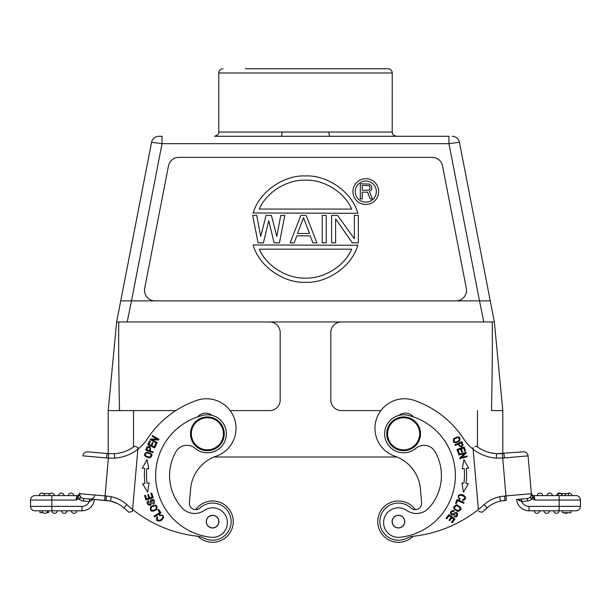 <?xml version="1.0" encoding="UTF-8"?>
<svg xmlns="http://www.w3.org/2000/svg" width="611" height="611" viewBox="0 0 611 611"><rect width="100%" height="100%" fill="white"/><g stroke="black" fill="none" stroke-linecap="round" stroke-linejoin="round"><path stroke-width="0.92" d="M214.003 457.013L396.997 457.013A37.981 37.981 0 0 1 420.376 488.831L421.598 502.769A6.331 6.331 0 0 1 411.004 507.978A18.567 18.567 0 0 0 380.554 526.667A18.567 18.567 0 0 0 406.697 538.268A21.102 21.102 0 0 1 413.731 536.198A21.102 21.102 0 0 0 413.028 536.29A20.682 20.682 0 0 1 400.236 542.24L400.236 542.24A20.682 20.682 0 0 1 377.835 523.444A20.682 20.682 0 0 1 415.281 509.65A6.331 6.331 0 0 0 421.598 502.769M328.909 132.06L392.216 132.06L392.224 72.976L218.776 72.976L218.776 132.06C217.86 133.16 220.731 133.855 214.553 136.284L280.953 136.284A4.224 1.138 90 0 0 282.091 132.06L328.909 132.06A4.224 1.138 -90 0 0 330.047 136.284L448.955 136.284L448.955 143.669L459.426 142.256L490.259 300.872L479.513 300.872L483.813 321.966L341.373 321.966A10.547 10.547 0 0 0 330.818 332.521L330.818 400.045A10.547 10.547 0 0 0 341.373 410.592L380.852 410.592L341.373 410.592M502.8 453.614L502.8 410.592L494.36 321.966L490.259 300.872M502.8 410.592L491.481 410.592C492.214 377.667 492.474 348.125 492.252 321.966L494.36 321.966M424.003 321.966L485.462 321.966M492.161 321.966L483.813 321.966M269.627 410.592L230.148 410.592L269.627 410.592A10.547 10.547 0 0 0 280.182 400.045L280.182 332.521A10.547 10.547 0 0 0 269.627 321.966L341.373 321.966M115.181 410.592L175.815 410.592L108.2 410.592L108.2 453.614M448.955 136.284L396.44 136.284M214.553 136.284L373.703 136.284M459.426 142.256A7.385 7.385 0 0 0 452.178 136.284A7.385 7.385 0 0 1 459.426 142.256A7.385 7.385 0 0 0 452.178 136.284M162.045 136.284L158.822 136.284A7.385 7.385 0 0 0 151.574 142.256L162.045 143.669L162.045 136.284L158.822 136.284A7.385 7.385 0 0 0 151.574 142.256A7.385 7.385 0 0 1 158.822 136.284L162.045 136.284M269.627 321.966L127.187 321.966L131.487 300.872L120.741 300.872L116.64 321.966L108.2 410.592M120.741 300.872L151.574 142.256M466.323 288.308L442.532 165.917A10.547 10.547 0 0 0 432.176 157.378L178.824 157.378A10.547 10.547 0 0 0 168.468 165.917L144.677 288.308A10.547 10.547 0 0 0 155.034 300.872L455.966 300.872A10.547 10.547 0 0 0 466.323 288.308M455.966 300.872L479.513 300.872L448.955 143.669L162.045 143.669L131.487 300.872L155.034 300.872M357.771 245.278L253.122 244.95C259.171 266.992 284.688 283.443 305.508 282.297C326.32 283.435 351.829 266.992 357.878 244.95M253.229 212.972L357.878 213.3C351.829 191.258 326.312 174.807 305.492 175.953C284.68 174.815 259.171 191.258 253.122 213.3M127.187 321.966L118.84 321.966M116.64 321.966L118.748 321.966C118.481 348.293 118.824 377.369 119.527 410.592M352.326 242.842L335.615 218.914L335.615 242.842L331.597 242.842L331.597 215.408L337.616 215.408L354.334 238.756L354.334 215.408L358.344 215.408L358.344 242.842L352.326 242.842M326.251 215.408L322.241 215.408L322.241 242.842L326.251 242.842L326.251 215.408M290.149 242.842L300.841 215.408L306.195 215.408L316.888 242.842L312.878 242.842L310.205 235.838L296.831 235.838L294.158 242.842L290.149 242.842M303.514 217.745L297.504 233.501L309.533 233.501L303.514 217.745M274.095 242.842L268.748 220.663L263.402 242.842L258.048 242.842L252.702 215.408L256.712 215.408L260.729 236.419L266.075 215.408L271.421 215.408L276.775 236.419L280.785 215.408L284.795 215.408L279.448 242.842L274.095 242.842M378.675 191.564A12.869 12.869 0 0 1 365.806 204.441A12.869 12.869 0 0 1 352.929 191.564A12.869 12.869 0 0 1 365.806 178.695A12.869 12.869 0 0 1 378.675 191.564M355.251 191.564A10.547 10.547 0 0 0 365.806 202.119A10.547 10.547 0 0 0 376.353 191.564A10.547 10.547 0 0 0 365.806 181.016A10.547 10.547 0 0 0 355.251 191.564M370.129 198.949L367.593 192.16L362.216 192.16L362.216 198.949L360.314 198.949L360.314 183.758L369.495 184.079L371.709 186.347L371.709 189.578L369.495 191.518L372.343 198.949L370.129 198.949M368.227 190.22L369.181 189.899L370.129 188.28L369.181 185.698L362.216 185.377L362.216 190.22L368.227 190.22M351.699 249.173L259.301 249.173C266.946 267.076 288.239 278.799 305.5 278.081C322.753 278.807 344.054 267.076 351.699 249.173M259.301 209.077L351.699 209.077C344.054 191.174 322.761 179.451 305.5 180.169C288.247 179.443 266.946 191.174 259.301 209.077M392.224 72.976A4.224 4.224 0 0 0 388.008 68.76L245.362 68.76M218.776 72.976A4.224 4.224 0 0 1 222.992 68.76M365.638 68.76L388.008 68.76M190.563 432.336A16.879 16.879 0 0 1 208.855 416.985A16.879 16.879 0 0 1 224.199 435.276A16.879 16.879 0 0 1 205.907 450.62A16.879 16.879 0 0 1 190.563 432.336M191.403 432.405A16.039 16.039 0 0 1 208.779 417.825A16.039 16.039 0 0 1 223.359 435.2A16.039 16.039 0 0 1 205.983 449.78A16.039 16.039 0 0 1 191.403 432.405M132.442 511.376L137.88 449.23L132.442 511.376L129.005 512.293A131.037 131.037 0 0 1 123.865 507.917A131.037 131.037 0 0 0 129.005 512.293A131.037 131.037 0 0 1 123.865 507.917A29.328 29.328 0 0 0 110.492 501.081L111.339 496.735L106.406 496.048L106.024 500.462L110.492 501.081L117.549 503.594A29.328 29.328 0 0 1 123.865 507.917A29.328 29.328 0 0 0 117.549 503.594L110.492 501.081A29.328 29.328 0 0 1 123.865 507.917L126.821 504.617A33.758 33.758 0 0 0 111.339 496.735M137.979 448.1L137.88 449.23A42.205 42.205 0 0 0 147.175 439.095A97.065 97.065 0 0 1 196.887 400.358A29.542 29.542 0 0 1 235.815 424.691A29.542 29.542 0 0 1 216.103 456.226A37.981 37.981 0 0 0 190.624 488.831L189.402 502.769A6.331 6.331 0 0 0 199.996 507.978A18.567 18.567 0 0 1 231.065 523.26A18.567 18.567 0 0 1 204.303 538.268A21.102 21.102 0 0 0 197.269 536.198A126.607 126.607 0 0 1 126.821 504.617M137.895 449.077L137.933 448.665M138.033 447.535L134.626 446.145A37.767 37.767 0 0 1 114.463 453.706L108.643 453.645L114.463 453.706L114.715 458.135A42.205 42.205 0 0 0 137.88 449.23M122.116 452.369L119.466 453.018M116.877 453.461L115.479 453.622M106.024 500.462L94.369 499.439L110.492 501.081M107.612 500.6L83.646 498.5L104.672 500.34L105.054 495.926L106.406 496.048M83.646 498.5L89.542 499.019L89.603 501.524L89.954 499.05L89.542 499.019L89.97 499.057L83.646 498.5A4.43 4.43 0 0 1 79.621 493.703L80.14 496.552C80.889 497.721 80.576 498.431 79.186 498.668L78.017 496.376L79.522 494.826L79.621 493.703A4.43 4.43 0 0 0 83.646 498.5L83.424 501.02L89.328 501.539A8.019 8.019 0 0 1 81.966 506.374L51.859 506.374L51.859 500.042L76.1 500.042L76.749 495.613L76.1 500.042L78.017 496.376M76.1 500.042L79.186 498.668L77.712 496.781M43.144 512.705L40.043 512.705L40.043 510.804L34.98 510.804A4.43 4.43 0 0 1 30.55 506.374L30.55 500.042A4.43 4.43 0 0 1 34.98 495.613L42.472 495.613M51.859 495.613L51.859 500.042L30.55 500.042A4.43 4.43 0 0 1 30.565 499.638A4.43 4.43 0 0 0 30.55 500.042A4.43 4.43 0 0 1 34.98 495.613A4.43 4.43 0 0 0 30.565 499.638A4.43 4.43 0 0 1 34.98 495.613L76.749 495.613A2.956 2.956 0 0 0 79.69 492.917L79.674 493.1M39.211 495.613L40.731 495.613L39.211 495.613A2.742 2.742 0 0 1 42.182 493.085A2.742 2.742 0 0 0 39.211 495.613A2.742 2.742 0 0 1 42.182 493.085A2.742 2.742 0 0 1 44.679 495.613L40.746 495.613M51.889 493.085A2.742 2.742 0 0 1 54.387 495.613A2.742 2.742 0 0 0 51.889 493.085A2.742 2.742 0 0 0 48.918 495.613L50.438 495.613L48.918 495.613A2.742 2.742 0 0 1 51.889 493.085A2.742 2.742 0 0 1 54.387 495.613L52.126 495.613M51.446 495.613L50.453 495.613M52.79 495.613L44.679 495.613A2.742 2.742 0 0 0 42.182 493.085A2.742 2.742 0 0 1 44.679 495.613M93.361 499.347L89.328 501.539M79.674 493.069L79.69 492.917A2.956 2.956 0 0 1 76.749 495.613M79.629 493.589L79.545 494.597M79.537 494.635L80.14 496.552M110.454 501.073A29.328 29.328 0 0 1 117.549 503.594A29.328 29.328 0 0 0 110.454 501.073L110.224 501.035M112.791 501.677L115.196 502.525M197.972 536.29A20.682 20.682 0 0 0 233.165 523.444A20.682 20.682 0 0 0 195.719 509.65A20.682 20.682 0 0 1 233.165 523.451A20.682 20.682 0 0 1 197.972 536.29A21.102 21.102 0 0 0 197.269 536.198M108.643 453.645L87.732 451.835A4.43 4.43 0 0 0 82.928 455.867A4.43 4.43 0 0 1 87.732 451.835L107.154 453.538L87.732 451.835A4.43 4.43 0 0 0 82.928 455.867L106.429 457.922L107.154 453.538L108.643 453.645L108.368 458.067L114.715 458.135M106.429 457.922L108.368 458.067L105.054 495.926L79.621 493.719M94.758 495.025A4.43 4.43 0 0 1 89.954 499.05L89.542 499.019L89.954 499.05M94.369 499.439A12.449 12.449 0 0 1 81.966 510.804L48.483 510.804L48.483 512.705L46.65 512.705M34.98 510.804L51.859 510.804A2.742 2.742 0 0 0 54.608 513.332A2.742 2.742 0 0 0 57.342 510.804A2.742 2.742 0 0 1 54.608 513.332A2.742 2.742 0 0 1 51.866 510.804L51.859 506.374L30.55 506.374A4.43 4.43 0 0 0 34.98 510.804M44.901 510.804L46.108 510.804M71.281 510.804A2.742 2.742 0 0 0 73.778 513.324A2.742 2.742 0 0 1 71.281 510.804A2.742 2.742 0 0 0 73.778 513.324A2.742 2.742 0 0 0 76.749 510.804A2.742 2.742 0 0 1 73.778 513.324A2.742 2.742 0 0 0 76.749 510.804M67.05 510.804A2.742 2.742 0 0 1 64.071 513.324A2.742 2.742 0 0 0 67.05 510.804A2.742 2.742 0 0 1 64.071 513.324A2.742 2.742 0 0 1 61.574 510.804A2.742 2.742 0 0 0 64.071 513.324A2.742 2.742 0 0 1 61.574 510.804M42.167 510.804A2.742 2.742 0 0 0 44.656 513.324A2.742 2.742 0 0 1 42.167 510.804A2.742 2.742 0 0 0 44.656 513.324A2.742 2.742 0 0 0 47.635 510.804A2.742 2.742 0 0 1 44.656 513.324M58.625 495.613A2.742 2.742 0 0 1 61.36 493.077A2.742 2.742 0 0 1 64.094 495.613A2.742 2.742 0 0 0 61.36 493.077A2.742 2.742 0 0 0 58.625 495.613M73.801 495.613A2.742 2.742 0 0 0 71.067 493.077A2.742 2.742 0 0 0 68.325 495.613A2.742 2.742 0 0 1 71.067 493.077A2.742 2.742 0 0 1 73.801 495.613A2.742 2.742 0 0 0 71.067 493.077A2.742 2.742 0 0 0 68.325 495.613M43.534 493.581L50.064 493.581M146.907 452.102C142.859 454.393 143.707 456.325 149.443 457.891C153.445 455.623 152.597 453.69 146.907 452.102M152.842 452.713L153.109 451.995L150.222 450.918C150.978 446.931 149.863 445.694 146.869 447.206L145.724 450.063L152.842 452.713M147.61 492.107L149.061 482.95L147.037 483.194A71.113 71.113 0 0 1 146.777 468.568L148.809 468.752L147.045 459.648L142.31 468.186L144.677 468.393A73.221 73.221 0 0 0 144.937 483.446L142.577 483.736L147.61 492.107M153.216 497.667L151.749 493.092L150.894 493.367L152.101 497.133L149.642 497.919L148.549 494.528L147.702 494.795L148.794 498.186L146.571 498.897L145.418 495.277L144.563 495.552L145.983 499.981L153.216 497.667M154.675 447.909L156.492 443.968L155.675 443.594L154.186 446.832L151.834 445.755L153.178 442.83L152.376 442.463L151.024 445.381L148.916 444.403L150.352 441.287L149.535 440.913L147.778 444.724L154.675 447.909M156.836 443.296L157.195 442.647L151.986 439.737L158.684 439.989L159.066 439.294L152.437 435.59L152.078 436.231L157.287 439.141L150.589 438.897L150.207 439.584L156.836 443.296M150.657 506.687C149.466 511.453 151.49 512.423 156.729 509.612C157.913 504.907 155.889 503.93 150.657 506.687M160.907 512.858L158.753 509.467L157.997 509.948L159.692 512.621L154.041 516.211L154.499 516.929L160.907 512.858M153.208 504.151L154.339 503.304C155.049 499.92 153.819 498.805 150.627 499.966L149.787 504.411C147.969 504.205 147.679 503.227 148.916 501.478L148.534 500.753C143.593 503.212 152.819 509.108 151.207 501.142L153.231 500.287L152.826 503.441L153.208 504.151M175.953 451.666A12.663 12.663 0 0 1 195.115 448.298A18.994 18.994 0 0 0 226.299 435.46A18.994 18.994 0 0 1 195.115 448.298A12.663 12.663 0 0 0 175.953 451.666A48.109 48.109 0 0 0 182.078 507.94A16.879 16.879 0 0 0 204.196 510.46A14.771 14.771 0 0 1 227.338 523.879A14.771 14.771 0 0 1 211.039 537.275A62.032 62.032 0 0 1 202.837 415.365A18.994 18.994 0 0 1 226.299 435.46M212.223 415.442A10.547 10.547 0 0 0 197.59 416.908M159.662 515.753L161.22 515.417C167.009 515.783 156.271 524.864 157.63 517.402L156.943 516.875C155.637 520.748 157.195 521.901 161.625 520.335C164.718 516.753 163.962 514.951 159.356 514.92L159.662 515.753M150.764 454.24C151.047 457.326 149.313 457.815 145.563 455.707C145.25 452.667 146.976 452.178 150.764 454.24M149.382 450.605L146.831 449.65L147.671 447.611C149.787 446.977 150.352 447.97 149.382 450.605M143.501 468.293L142.31 468.186M147.801 468.66L146.777 468.568M154.98 505.687C157.455 508.008 156.576 509.643 152.36 510.597C149.894 508.337 150.772 506.702 154.98 505.687M206.266 521.091A6.331 6.331 0 0 0 212.017 527.95A6.331 6.331 0 0 0 218.875 522.191A6.331 6.331 0 0 0 213.117 515.333A6.331 6.331 0 0 0 206.266 521.091M210.696 515.707A6.225 6.225 0 0 1 218.501 519.77A6.225 6.225 0 0 1 214.446 527.576A6.225 6.225 0 0 1 206.633 523.512A6.225 6.225 0 0 1 210.696 515.707M413.41 416.908A10.547 10.547 0 0 0 398.777 415.442A18.994 18.994 0 0 0 384.701 435.46A18.994 18.994 0 0 1 408.163 415.365A62.032 62.032 0 0 1 399.961 537.275A14.771 14.771 0 0 1 390.964 509.811A14.771 14.771 0 0 1 406.804 510.46A14.771 14.771 0 0 0 383.662 523.879M481.995 512.293L478.558 511.376L481.995 512.293A131.037 131.037 0 0 0 487.135 507.917A29.328 29.328 0 0 1 500.546 501.073L504.976 500.462L504.594 496.048L499.661 496.735L500.546 501.073A29.328 29.328 0 0 0 487.135 507.917L484.179 504.617A126.607 126.607 0 0 1 478.39 509.505L472.967 447.535L478.39 509.505A126.607 126.607 0 0 1 413.731 536.198M420.376 488.831A37.981 37.981 0 0 0 394.897 456.226A29.542 29.542 0 0 1 401.931 398.861A29.542 29.542 0 0 1 414.113 400.358A97.065 97.065 0 0 1 463.825 439.095A42.205 42.205 0 0 0 496.285 458.135L496.644 453.713L494.116 453.461M459.571 441.058C460.839 436.59 458.876 435.803 453.69 438.713C452.438 443.135 454.393 443.922 459.571 441.058M458.876 455.012L458.678 454.301L466.002 452.285L466.216 453.049L461.274 457.57L467.018 455.989L467.216 456.7L459.892 458.716L459.686 457.952L464.627 453.431L458.876 455.012M462.191 468.752L464.223 468.568A71.113 71.113 0 0 1 463.963 483.194L461.939 482.95L463.39 492.107L468.423 483.736L466.063 483.446A73.221 73.221 0 0 0 466.323 468.393L468.69 468.186L463.955 459.648L462.191 468.752L463.955 459.648L468.69 468.186L466.323 468.393M456.975 449.497L458.449 453.576L459.289 453.27L458.082 449.917L460.511 449.039L461.603 452.064L462.443 451.758L461.351 448.734L463.543 447.947L464.704 451.178L465.544 450.872L464.123 446.924L456.975 449.497M457.838 511.476C462.428 509.742 462.076 507.527 456.784 504.816C452.239 506.527 452.591 508.749 457.838 511.476M457.074 499.538L455.508 503.243L456.333 503.586L457.57 500.669L463.741 503.273L464.07 502.486L457.074 499.538M454.294 510.819L452.957 510.384C449.765 511.713 449.559 513.362 452.323 515.333L456.455 513.484C457.326 515.096 456.684 515.89 454.538 515.875L454.164 516.601C458.998 519.266 458.594 508.321 452.957 514.179L451.101 513.011C451.598 511.453 452.537 510.964 453.927 511.544L454.294 510.819M448.963 514.508L446.038 518.311L446.748 518.861L449.154 515.73L451.201 517.303L449.032 520.129L449.742 520.671L451.911 517.845L453.752 519.266L451.437 522.283L452.148 522.825L454.981 519.136L448.963 514.508M460.159 498.912L458.998 497.82C456.005 492.856 469.584 496.514 462.672 499.645L462.634 500.508C466.567 499.378 466.621 497.438 462.81 494.696C458.105 494.184 457.051 495.834 459.648 499.638L460.159 498.912M454.905 444.785L455.218 445.488L458.036 444.228C460.297 447.596 461.962 447.695 463.031 444.518L461.84 441.684L454.905 444.785M516.959 452.384L523.268 451.835A4.43 4.43 0 0 1 528.072 455.867A4.43 4.43 0 0 0 523.268 451.835L496.483 453.706A37.767 37.767 0 0 1 476.374 446.145L474.877 446.756M491.534 453.018L496.636 453.713M498.209 501.677L495.804 502.525M531.318 492.993L531.478 494.826L530.86 496.552L531.478 494.826L531.31 492.917L531.478 494.826L533.288 496.781L534.9 500.042L559.141 500.042L559.141 506.374L529.034 506.374L529.034 510.804L576.02 510.804L570.957 510.804L570.957 512.705L562.517 512.705L562.517 510.804L529.034 510.804A12.449 12.449 0 0 1 516.631 499.439L527.354 498.5A4.43 4.43 0 0 0 531.379 493.703L531.387 493.78M504.594 496.048L505.946 495.926L506.328 500.34L500.669 501.051M521.03 499.057L527.354 498.5L521.03 499.057L521.458 499.019L521.046 499.05L521.458 499.019L521.046 499.05L521.672 501.539L517.639 499.347L519.403 500.921M523.268 451.835A4.43 4.43 0 0 1 528.072 455.867L531.379 493.703A4.43 4.43 0 0 1 527.354 498.5L527.576 501.02A6.965 6.965 0 0 0 532.128 498.759L534.9 500.042L534.251 495.613A2.956 2.956 0 0 1 531.31 492.917L531.31 492.917A2.956 2.956 0 0 0 534.251 495.613L576.02 495.613A4.43 4.43 0 0 1 580.45 500.042L580.45 506.374A4.43 4.43 0 0 1 576.02 510.804M527.354 498.5A4.43 4.43 0 0 0 531.379 493.703A4.43 4.43 0 0 1 527.354 498.5A4.43 4.43 0 0 0 531.379 493.703A4.43 4.43 0 0 1 527.354 498.5A4.43 4.43 0 0 0 531.379 493.703L530.592 497.14L530.86 498.278L531.814 498.668L532.983 496.376M532.128 498.759L533.288 496.781L534.32 498.729M521.458 499.019L521.046 499.05L521.458 499.019L521.672 501.539L527.576 501.02M567.466 493.581A2.742 2.742 0 0 1 571.789 495.613L568.528 495.613L568.528 493.581L558.194 493.581L558.194 495.613L556.613 495.613A2.742 2.742 0 0 1 560.936 493.581A2.742 2.742 0 0 0 556.613 495.613A2.742 2.742 0 0 1 560.936 493.581M562.067 493.581L562.067 495.613L568.528 495.613M558.202 495.613L559.141 495.613L559.141 500.042L580.45 500.042A4.43 4.43 0 0 0 576.02 495.613A4.43 4.43 0 0 1 580.45 500.042M560.165 495.613L561.677 495.613L561.677 493.581M532.265 495.704L531.83 495.338M531.379 493.703L505.946 495.926L502.357 453.645L503.846 453.538L504.571 457.922L496.285 458.135M499.958 501.211L498.148 501.7M495.872 502.502L493.451 503.594M554.925 510.804L559.134 510.804A2.742 2.742 0 0 1 556.392 513.332A2.742 2.742 0 0 1 553.658 510.804L554.925 510.804M556.392 510.804L553.658 510.804M539.719 510.804A2.742 2.742 0 0 1 537.222 513.324A2.742 2.742 0 0 0 539.719 510.804A2.742 2.742 0 0 1 537.222 513.324A2.742 2.742 0 0 1 534.251 510.804A2.742 2.742 0 0 0 537.222 513.324A2.742 2.742 0 0 1 534.251 510.804M549.426 510.804A2.742 2.742 0 0 1 546.929 513.324A2.742 2.742 0 0 0 549.426 510.804A2.742 2.742 0 0 1 546.929 513.324A2.742 2.742 0 0 1 543.95 510.804M564.35 512.705A2.742 2.742 0 0 0 566.344 513.324A2.742 2.742 0 0 1 564.35 512.705A2.742 2.742 0 0 0 567.856 512.705A2.742 2.742 0 0 1 566.344 513.324A2.742 2.742 0 0 0 567.856 512.705M571.789 495.613A2.742 2.742 0 0 0 568.818 493.085A2.742 2.742 0 0 1 571.789 495.613M546.906 495.613A2.742 2.742 0 0 1 549.64 493.077A2.742 2.742 0 0 1 552.375 495.613M537.199 495.613A2.742 2.742 0 0 1 539.933 493.077A2.742 2.742 0 0 1 542.675 495.613M565.458 495.613L565.458 493.581M565.106 493.581L565.106 495.613M400.236 542.24A20.682 20.682 0 0 1 377.835 523.451A20.682 20.682 0 0 1 415.281 509.65M455.317 442.242C452.95 440.241 453.843 438.675 457.99 437.545C460.35 439.485 459.457 441.05 455.317 442.242M464.223 468.568L463.214 468.66M454.546 508.489C455.05 505.137 456.891 504.923 460.075 507.856C459.625 511.163 457.784 511.376 454.546 508.489M406.804 510.46A16.879 16.879 0 0 0 428.922 507.94A48.109 48.109 0 0 0 435.047 451.666A12.663 12.663 0 0 0 415.885 448.298A18.994 18.994 0 0 1 384.701 435.46M392.125 522.191A6.331 6.331 0 0 0 398.983 527.95A6.331 6.331 0 0 0 404.734 521.091A6.331 6.331 0 0 0 397.883 515.333A6.331 6.331 0 0 0 392.125 522.191A6.331 6.331 0 0 0 398.983 527.95M397.883 515.333A6.331 6.331 0 0 1 404.734 521.091M395.554 516.119A6.225 6.225 0 0 1 403.955 518.762A6.225 6.225 0 0 1 401.305 527.163A6.225 6.225 0 0 1 392.911 524.521A6.225 6.225 0 0 1 395.554 516.119M420.437 432.336A16.879 16.879 0 0 1 405.093 450.62A16.879 16.879 0 0 1 386.801 435.276A16.879 16.879 0 0 1 402.145 416.985A16.879 16.879 0 0 1 420.437 432.336M387.641 435.2A16.039 16.039 0 0 1 402.221 417.825A16.039 16.039 0 0 1 419.597 432.405A16.039 16.039 0 0 1 405.017 449.78A16.039 16.039 0 0 1 387.641 435.2M458.853 443.861L461.336 442.754L462.176 444.785C461.114 446.725 460.007 446.42 458.853 443.861M477.481 446.954L477.481 410.592M133.519 410.592L133.519 446.954M392.216 132.06L392.224 132.06C393.033 133.313 390.673 134.275 396.447 136.284M218.776 132.06L282.091 132.06M78.872 498.759A6.965 6.965 0 0 0 83.424 501.02M129.005 512.293A131.037 131.037 0 0 1 123.865 507.917M81.966 510.804L81.966 506.374M57.342 510.804A2.742 2.742 0 0 1 54.608 513.332A2.742 2.742 0 0 1 51.866 510.804M476.374 446.145A37.767 37.767 0 0 0 496.483 453.706L502.357 453.645M499.661 496.735A33.758 33.758 0 0 0 484.179 504.617M529.034 506.374A8.019 8.019 0 0 1 521.672 501.539M529.034 510.804A12.449 12.449 0 0 1 516.631 499.439M559.141 510.804L559.141 506.374L580.45 506.374M528.072 455.867L504.571 457.922M531.478 494.826L531.318 492.97M504.976 500.462L500.508 501.081M568.505 493.581L568.505 495.613"/></g></svg>

